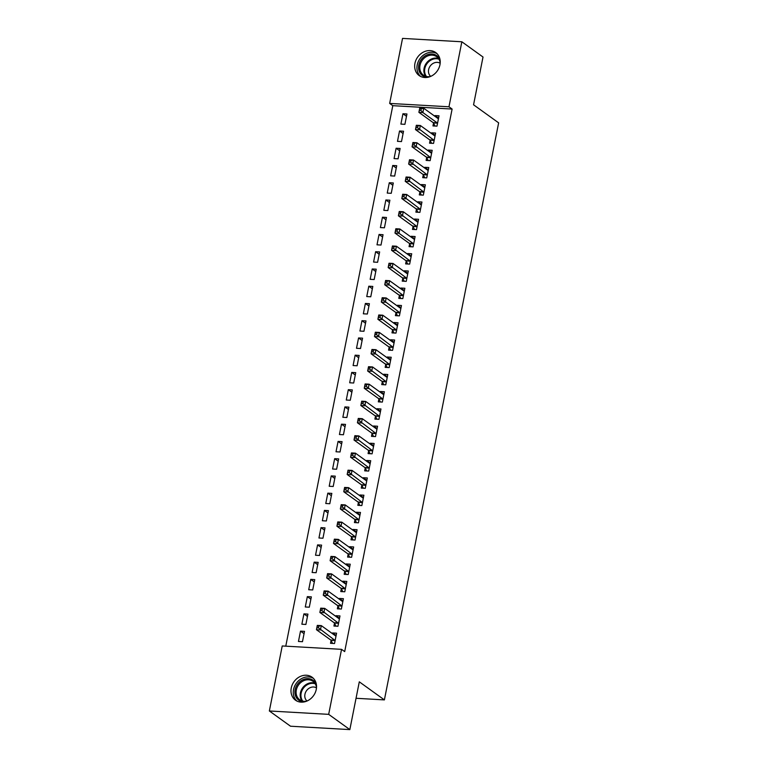 <?xml version="1.0" encoding="UTF-8"?>
<svg xmlns="http://www.w3.org/2000/svg" width="768" height="768" viewBox="0 0 768 768"><rect width="100%" height="100%" fill="white"/><g stroke="black" fill="none" stroke-linecap="round" stroke-linejoin="round"><path stroke-width="1.15" d="M439.949 64.771A14.17 12 125.8 0 1 419.165 75.562A14.17 12 125.8 0 1 414.941 63.35A14.17 12 125.8 0 1 435.725 52.56A14.17 12 125.8 0 1 439.949 64.771M316.262 689.405A14.17 12 125.8 0 1 295.478 700.195A14.17 12 125.8 0 1 291.254 687.984A14.17 12 125.8 0 1 312.048 677.194A14.17 12 125.8 0 1 316.262 689.405M392.794 105.677L389.664 103.421L402.538 38.4L461.846 41.779L483.014 57.024L473.558 104.794L498.643 122.851L384.384 699.898L359.299 681.83L349.843 729.6L290.525 726.221L269.357 710.976L282.23 645.965L341.549 649.344L344.688 651.6L452.112 109.056L392.794 105.677L285.773 646.166M356.045 698.285L384.384 699.898M397.488 141.341L401.491 141.571L403.546 131.222L399.533 131.002L397.488 141.341M430.099 140.381L429.552 143.174L433.555 143.395L435.61 133.046L431.597 132.826L431.462 133.517M390.653 175.834L394.666 176.064L396.71 165.715L392.707 165.485L390.653 175.834M423.274 174.874L422.717 177.658L426.73 177.888L428.774 167.539L424.771 167.318L424.627 168.01M383.827 210.326L387.83 210.557L389.885 200.208L385.872 199.978L383.827 210.326M416.438 209.357L415.891 212.15L419.894 212.381L421.949 202.032L417.936 201.802L417.802 202.493M377.002 244.819L381.005 245.05L383.05 234.701L379.046 234.47L377.002 244.819M409.613 243.85L409.056 246.643L413.069 246.874L415.114 236.525L411.11 236.294L410.976 236.986M370.166 279.312L374.179 279.542L376.224 269.194L372.221 268.963L370.166 279.312M402.787 278.342L402.23 281.136L406.234 281.366L408.288 271.018L404.275 270.787L404.141 271.478M363.341 313.805L367.344 314.026L369.398 303.686L365.386 303.456L363.341 313.805M395.952 312.835L395.405 315.629L399.408 315.859L401.462 305.51L397.45 305.28L397.315 305.971M356.506 348.288L360.518 348.518L362.563 338.17L358.56 337.949L356.506 348.288M389.126 347.328L388.57 350.122L392.582 350.342L394.627 340.003L390.624 339.773L390.48 340.464M349.68 382.781L353.683 383.011L355.738 372.662L351.725 372.432L349.68 382.781M382.291 381.821L381.744 384.605L385.747 384.835L387.802 374.486L383.789 374.266L383.654 374.957M342.854 417.274L346.858 417.504L348.902 407.155L344.899 406.925L342.854 417.274M375.466 416.314L374.909 419.098L378.922 419.328L380.966 408.979L376.963 408.749L376.829 409.44M336.019 451.766L340.032 451.997L342.077 441.648L338.074 441.418L336.019 451.766M368.64 450.797L368.083 453.59L372.086 453.821L374.141 443.472L370.128 443.242L369.994 443.933M329.194 486.259L333.197 486.49L335.251 476.141L331.238 475.91L329.194 486.259M361.805 485.29L361.258 488.083L365.261 488.314L367.315 477.965L363.302 477.734L363.168 478.426M322.358 520.752L326.371 520.973L328.416 510.634L324.413 510.403L322.358 520.752M354.979 519.782L354.422 522.576L358.435 522.806L360.48 512.458L356.477 512.227L356.333 512.918M315.533 555.245L319.536 555.466L321.59 545.117L317.578 544.896L315.533 555.245M348.144 554.275L347.597 557.069L351.6 557.29L353.654 546.95L349.642 546.72L349.507 547.411M308.707 589.728L312.71 589.958L314.755 579.61L310.752 579.379L308.707 589.728M341.318 588.768L340.762 591.562L344.774 591.782L346.819 581.434L342.816 581.213L342.682 581.904M301.872 624.221L305.885 624.451L307.93 614.102L303.926 613.872L301.872 624.221M334.493 623.261L333.936 626.045L337.939 626.275L339.994 615.926L335.981 615.696L335.846 616.397M331.075 640.502L330.518 643.296L334.531 643.526L336.576 633.178L332.573 632.947L332.429 633.638M298.454 641.472L302.467 641.693L304.512 631.354L300.509 631.123L298.454 641.472M337.901 606.01L337.354 608.803L341.357 609.034L343.411 598.685L339.398 598.454L339.264 599.146M305.29 606.979L309.293 607.21L311.347 596.861L307.334 596.63L305.29 606.979M344.736 571.517L344.179 574.31L348.192 574.541L350.237 564.192L346.234 563.962L346.09 564.653M312.115 572.486L316.128 572.717L318.173 562.368L314.17 562.138L312.115 572.486M351.562 537.024L351.005 539.818L355.018 540.048L357.062 529.699L353.059 529.469L352.925 530.16M318.95 537.994L322.954 538.224L325.008 527.875L320.995 527.645L318.95 537.994M358.387 502.541L357.84 505.325L361.843 505.555L363.898 495.206L359.885 494.986L359.75 495.677M325.776 503.501L329.789 503.731L331.834 493.382L327.821 493.152L325.776 503.501M365.222 468.048L364.666 470.842L368.678 471.062L370.723 460.714L366.72 460.493L366.576 461.184M332.602 469.008L336.614 469.238L338.659 458.89L334.656 458.669L332.602 469.008M372.048 433.555L371.501 436.349L375.504 436.57L377.558 426.23L373.546 426L373.411 426.691M339.437 434.525L343.44 434.746L345.494 424.397L341.482 424.176L339.437 434.525M378.883 399.062L378.326 401.856L382.339 402.086L384.384 391.738L380.381 391.507L380.237 392.198M346.262 400.032L350.275 400.253L352.32 389.914L348.317 389.683L346.262 400.032M385.709 364.57L385.162 367.363L389.165 367.594L391.21 357.245L387.206 357.014L387.072 357.706M353.098 365.539L357.101 365.77L359.155 355.421L355.142 355.19L353.098 365.539M392.534 330.077L391.987 332.87L395.99 333.101L398.045 322.752L394.032 322.522L393.898 323.213M359.923 331.046L363.936 331.277L365.981 320.928L361.968 320.698L359.923 331.046M399.37 295.594L398.813 298.378L402.826 298.608L404.87 288.259L400.867 288.029L400.723 288.73M366.749 296.554L370.762 296.784L372.806 286.435L368.803 286.205L366.749 296.554M406.195 261.101L405.648 263.894L409.651 264.115L411.706 253.766L407.693 253.546L407.558 254.237M373.584 262.061L377.587 262.291L379.642 251.942L375.629 251.712L373.584 262.061M413.03 226.608L412.474 229.402L416.486 229.622L418.531 219.283L414.528 219.053L414.384 219.744M380.41 227.578L384.422 227.798L386.467 217.45L382.464 217.229L380.41 227.578M419.856 192.115L419.309 194.909L423.312 195.139L425.357 184.79L421.354 184.56L421.219 185.251M387.245 193.085L391.248 193.306L393.302 182.966L389.29 182.736L387.245 193.085M426.682 157.622L426.134 160.416L430.138 160.646L432.192 150.298L428.179 150.067L428.045 150.758M394.07 158.592L398.083 158.822L400.128 148.474L396.115 148.243L394.07 158.592M433.517 123.13L432.96 125.923L436.973 126.154L439.018 115.805L435.014 115.574L434.87 116.266M400.896 124.099L404.909 124.33L406.954 113.981L402.95 113.75L400.896 124.099M461.846 41.779L448.973 106.79L389.664 103.421M349.843 729.6L328.675 714.355L269.357 710.976M452.112 109.056L448.973 106.79M341.549 649.344L328.675 714.355M336.067 635.462L332.573 632.947M304.051 633.677L300.509 631.123M339.475 618.221L335.981 615.696M307.469 616.426L303.926 613.872M342.893 600.97L339.398 598.454M310.886 599.184L307.334 596.63M346.31 583.728L342.816 581.213M314.294 581.942L310.752 579.379M349.718 566.477L346.234 563.962M317.712 564.691L314.17 562.138M353.136 549.235L349.642 546.72M321.13 547.45L317.578 544.896M356.554 531.994L353.059 529.469M324.547 530.198L320.995 527.645M359.971 514.742L356.477 512.227M327.955 512.957L324.413 510.403M363.379 497.501L359.885 494.986M331.373 495.706L327.821 493.152M366.797 480.25L363.302 477.734M334.79 478.464L331.238 475.91M370.214 463.008L366.72 460.493M338.198 461.222L334.656 458.669M373.622 445.757L370.128 443.242M341.616 443.971L338.074 441.418M377.04 428.515L373.546 426M345.034 426.73L341.482 424.176M380.458 411.274L376.963 408.749M348.442 409.478L344.899 406.925M383.866 394.022L380.381 391.507M351.859 392.237L348.317 389.683M387.283 376.781L383.789 374.266M355.277 374.995L351.725 372.432M390.701 359.53L387.206 357.014M358.694 357.744L355.142 355.19M394.118 342.288L390.624 339.773M362.102 340.502L358.56 337.949M397.526 325.037L394.032 322.522M365.52 323.251L361.968 320.698M400.944 307.795L397.45 305.28M368.938 306.01L365.386 303.456M404.362 290.554L400.867 288.029M372.346 288.758L368.803 286.205M407.77 273.302L404.275 270.787M375.763 271.517L372.221 268.963M411.187 256.061L407.693 253.546M379.181 254.275L375.629 251.712M414.605 238.81L411.11 236.294M382.589 237.024L379.046 234.47M418.022 221.568L414.528 219.053M386.006 219.782L382.464 217.229M421.43 204.326L417.936 201.802M389.424 202.531L385.872 199.978M424.848 187.075L421.354 184.56M392.842 185.29L389.29 182.736M428.266 169.834L424.771 167.318M396.25 168.038L392.707 165.485M431.674 152.582L428.179 150.067M399.667 150.797L396.115 148.243M435.091 135.341L431.597 132.826M403.085 133.555L399.533 131.002M438.509 118.09L435.014 115.574M406.493 116.304L402.95 113.75M334.877 635.395L336.125 635.462M332.563 643.411L330.979 640.32A1.814 0.854 93.3 0 0 330.71 639.984L316.445 629.712L317.299 625.392L321.302 625.622L335.568 635.894A1.814 0.854 93.3 0 0 335.808 635.99A1.814 0.854 93.3 0 0 335.894 635.981L336.029 635.962M318.826 626.112L321.302 625.622L320.448 629.933L316.445 629.712L316.886 627.744L318.49 627.84L318.826 626.112L317.222 626.026L316.886 627.744M335.078 640.733L334.982 640.55A1.814 0.854 93.3 0 0 334.723 640.214L318.49 627.84M317.299 625.392L317.222 626.026M338.285 618.154L339.542 618.221M335.981 626.16L334.397 623.069A1.814 0.854 93.3 0 0 334.128 622.733L319.862 612.461L320.717 608.15L324.72 608.381L338.986 618.653A1.814 0.854 93.3 0 0 339.226 618.739A1.814 0.854 93.3 0 0 339.302 618.739L339.437 618.72M322.243 608.87L324.72 608.381L323.866 612.691L319.862 612.461L320.294 610.502L321.898 610.598L322.243 608.87L320.64 608.774L320.294 610.502M338.496 623.482L338.4 623.299A1.814 0.854 93.3 0 0 338.131 622.963L321.898 610.598M320.717 608.15L320.64 608.774M341.702 600.902L342.95 600.979M339.398 608.918L337.805 605.827A1.814 0.854 93.3 0 0 337.536 605.491L323.27 595.219L324.125 590.909L328.138 591.13L342.403 601.411A1.814 0.854 93.3 0 0 342.643 601.498A1.814 0.854 93.3 0 0 342.72 601.498L342.854 601.478M325.661 591.629L328.138 591.13L327.283 595.44L323.27 595.219L323.712 593.261L325.315 593.347L325.661 591.629L324.058 591.533L323.712 593.261M341.914 606.24L341.818 606.058A1.814 0.854 93.3 0 0 341.549 605.722L325.315 593.347M324.125 590.909L324.058 591.533M304.138 701.933A12.269 10.387 125.8 0 1 298.55 700.051A12.269 10.387 125.8 0 1 297.734 683.923A12.269 10.387 125.8 0 1 313.363 680.506A12.269 10.387 125.8 0 1 316.435 684.854M316.512 687.562A11.357 9.619 -54.2 0 0 313.21 681.514A11.357 9.619 -54.2 0 0 312.989 681.341A11.357 9.619 -54.2 0 0 298.646 684.806A11.357 9.619 -54.2 0 0 299.491 699.61A11.357 9.619 -54.2 0 0 299.712 699.773A11.357 9.619 -54.2 0 0 306.72 701.155M313.334 678.298A14.083 11.923 -54.2 0 0 296.285 683.309A14.083 11.923 -54.2 0 0 296.938 701.069M316.483 687.907A8.083 6.845 -54.2 0 0 306.518 690.682A8.083 6.845 -54.2 0 0 307.046 701.011M427.814 77.299A12.269 10.387 125.8 0 1 422.237 75.418A12.269 10.387 125.8 0 1 421.421 59.29A12.269 10.387 125.8 0 1 437.05 55.872A12.269 10.387 125.8 0 1 440.122 60.221M440.198 62.918A11.357 9.619 -54.2 0 0 436.886 56.87A11.357 9.619 -54.2 0 0 436.666 56.707A11.357 9.619 -54.2 0 0 422.323 60.173A11.357 9.619 -54.2 0 0 423.178 74.976A11.357 9.619 -54.2 0 0 423.398 75.139A11.357 9.619 -54.2 0 0 430.406 76.512M437.021 53.664A14.083 11.923 -54.2 0 0 419.962 58.675A14.083 11.923 -54.2 0 0 420.614 76.435M440.17 63.274A8.083 6.845 -54.2 0 0 430.195 66.038A8.083 6.845 -54.2 0 0 430.733 76.378M345.12 583.661L346.368 583.728M342.816 591.677L341.222 588.576A1.814 0.854 93.3 0 0 340.954 588.25L326.688 577.968L327.542 573.658L331.546 573.888L345.821 584.16A1.814 0.854 93.3 0 0 346.051 584.256A1.814 0.854 93.3 0 0 346.138 584.246L346.272 584.227M329.069 574.378L331.546 573.888L330.691 578.198L326.688 577.968L327.13 576.01L328.733 576.106L329.069 574.378L327.466 574.291L327.13 576.01M345.322 588.989L345.235 588.806A1.814 0.854 93.3 0 0 344.966 588.47L328.733 576.106M327.542 573.658L327.466 574.291M348.528 566.41L349.786 566.486M346.224 574.426L344.64 571.334A1.814 0.854 93.3 0 0 344.371 570.998L330.106 560.726L330.96 556.416L334.963 556.646L349.229 566.918A1.814 0.854 93.3 0 0 349.469 567.005A1.814 0.854 93.3 0 0 349.546 567.005L349.68 566.986M332.486 557.136L334.963 556.646L334.109 560.957L330.106 560.726L330.538 558.768L332.141 558.854L332.486 557.136L330.883 557.04L330.538 558.768M348.739 571.747L348.643 571.565A1.814 0.854 93.3 0 0 348.374 571.229L332.141 558.854M330.96 556.416L330.883 557.04M351.946 549.168L353.194 549.235M349.642 557.184L348.048 554.093A1.814 0.854 93.3 0 0 347.789 553.757L333.514 543.475L334.368 539.165L338.381 539.395L352.646 549.667A1.814 0.854 93.3 0 0 352.886 549.763A1.814 0.854 93.3 0 0 352.963 549.754L353.098 549.734M335.904 539.885L338.381 539.395L337.526 543.706L333.514 543.475L333.955 541.517L335.558 541.613L335.904 539.885L334.301 539.798L333.955 541.517M352.157 554.506L352.061 554.314A1.814 0.854 93.3 0 0 351.792 553.978L335.558 541.613M334.368 539.165L334.301 539.798M355.363 531.917L356.611 531.994M353.059 539.933L351.466 536.842A1.814 0.854 93.3 0 0 351.197 536.506L336.931 526.234L337.786 521.923L341.789 522.154L356.064 532.426A1.814 0.854 93.3 0 0 356.304 532.512A1.814 0.854 93.3 0 0 356.381 532.512L356.515 532.493M339.312 522.643L341.789 522.154L340.944 526.464L336.931 526.234L337.373 524.275L338.976 524.362L339.312 522.643L337.709 522.547L337.373 524.275M355.574 537.254L355.478 537.072A1.814 0.854 93.3 0 0 355.21 536.736L338.976 524.362M337.786 521.923L337.709 522.547M358.771 514.675L360.029 514.742M356.467 522.691L354.883 519.6A1.814 0.854 93.3 0 0 354.614 519.264L340.349 508.992L341.203 504.672L345.206 504.902L359.472 515.184A1.814 0.854 93.3 0 0 359.712 515.27A1.814 0.854 93.3 0 0 359.789 515.27L359.933 515.251M342.73 505.392L345.206 504.902L344.352 509.213L340.349 508.992L340.79 507.034L342.394 507.12L342.73 505.392L341.126 505.306L340.79 507.034M358.982 520.013L358.886 519.83A1.814 0.854 93.3 0 0 358.618 519.494L342.394 507.12M341.203 504.672L341.126 505.306M362.189 497.434L363.446 497.501M359.885 505.45L358.301 502.349A1.814 0.854 93.3 0 0 358.032 502.013L343.757 491.741L344.611 487.43L348.624 487.661L362.89 497.933A1.814 0.854 93.3 0 0 363.13 498.019A1.814 0.854 93.3 0 0 363.206 498.019L363.341 498M346.147 488.15L348.624 487.661L347.77 491.971L343.757 491.741L344.198 489.782L345.802 489.878L346.147 488.15L344.544 488.054L344.198 489.782M362.4 502.762L362.304 502.579A1.814 0.854 93.3 0 0 362.035 502.243L345.802 489.878M344.611 487.43L344.544 488.054M365.606 480.182L366.854 480.259M363.302 488.198L361.709 485.107A1.814 0.854 93.3 0 0 361.44 484.771L347.174 474.499L348.029 470.189L352.042 470.41L366.307 480.691A1.814 0.854 93.3 0 0 366.547 480.778A1.814 0.854 93.3 0 0 366.624 480.778L366.758 480.758M349.565 470.909L352.042 470.41L351.187 474.73L347.174 474.499L347.616 472.541L349.219 472.627L349.565 470.909L347.962 470.813L347.616 472.541M365.818 485.52L365.722 485.338A1.814 0.854 93.3 0 0 365.453 485.002L349.219 472.627M348.029 470.189L347.962 470.813M369.024 462.941L370.272 463.008M366.71 470.957L365.126 467.866A1.814 0.854 93.3 0 0 364.858 467.53L350.592 457.248L351.446 452.938L355.45 453.168L369.715 463.44A1.814 0.854 93.3 0 0 369.955 463.536A1.814 0.854 93.3 0 0 370.042 463.526L370.176 463.507M352.973 453.658L355.45 453.168L354.595 457.478L350.592 457.248L351.034 455.29L352.637 455.386L352.973 453.658L351.37 453.571L351.034 455.29M369.226 468.278L369.13 468.086A1.814 0.854 93.3 0 0 368.87 467.75L352.637 455.386M351.446 452.938L351.37 453.571M372.432 445.69L373.69 445.766M370.128 453.706L368.544 450.614A1.814 0.854 93.3 0 0 368.275 450.278L354.01 440.006L354.864 435.696L358.867 435.926L373.133 446.198A1.814 0.854 93.3 0 0 373.373 446.285A1.814 0.854 93.3 0 0 373.45 446.285L373.584 446.266M356.39 436.416L358.867 435.926L358.013 440.237L354.01 440.006L354.442 438.048L356.045 438.134L356.39 436.416L354.787 436.32L354.442 438.048M372.643 451.027L372.547 450.845A1.814 0.854 93.3 0 0 372.278 450.509L356.045 438.134M354.864 435.696L354.787 436.32M375.85 428.448L377.098 428.515M373.546 436.464L371.952 433.373A1.814 0.854 93.3 0 0 371.683 433.037L357.418 422.755L358.272 418.445L362.285 418.675L376.55 428.947A1.814 0.854 93.3 0 0 376.79 429.043A1.814 0.854 93.3 0 0 376.867 429.034L377.002 429.014M359.808 419.165L362.285 418.675L361.43 422.986L357.418 422.755L357.859 420.797L359.462 420.893L359.808 419.165L358.205 419.078L357.859 420.797M376.061 433.786L375.965 433.594A1.814 0.854 93.3 0 0 375.696 433.267L359.462 420.893M358.272 418.445L358.205 419.078M379.267 411.197L380.515 411.274M376.963 419.213L375.37 416.122A1.814 0.854 93.3 0 0 375.101 415.786L360.835 405.514L361.69 401.203L365.693 401.434L379.968 411.706A1.814 0.854 93.3 0 0 380.198 411.792A1.814 0.854 93.3 0 0 380.285 411.792L380.419 411.773M363.216 401.923L365.693 401.434L364.838 405.744L360.835 405.514L361.277 403.555L362.88 403.651L363.216 401.923L361.613 401.827L361.277 403.555M379.469 416.534L379.382 416.352A1.814 0.854 93.3 0 0 379.114 416.016L362.88 403.651M361.69 401.203L361.613 401.827M382.675 393.955L383.933 394.022M380.371 401.971L378.787 398.88A1.814 0.854 93.3 0 0 378.518 398.544L364.253 388.272L365.107 383.962L369.11 384.182L383.376 394.464A1.814 0.854 93.3 0 0 383.616 394.55A1.814 0.854 93.3 0 0 383.693 394.55L383.827 394.531M366.634 384.672L369.11 384.182L368.256 388.493L364.253 388.272L364.685 386.314L366.288 386.4L366.634 384.672L365.03 384.586L364.685 386.314M382.886 399.293L382.79 399.11A1.814 0.854 93.3 0 0 382.522 398.774L366.288 386.4M365.107 383.962L365.03 384.586M386.093 376.714L387.341 376.781M383.789 384.73L382.205 381.629A1.814 0.854 93.3 0 0 381.936 381.302L367.661 371.021L368.515 366.71L372.528 366.941L386.794 377.213A1.814 0.854 93.3 0 0 387.034 377.299A1.814 0.854 93.3 0 0 387.11 377.299L387.245 377.28M370.051 367.43L372.528 366.941L371.674 371.251L367.661 371.021L368.102 369.062L369.706 369.158L370.051 367.43L368.448 367.344L368.102 369.062M386.304 382.042L386.208 381.859A1.814 0.854 93.3 0 0 385.939 381.523L369.706 369.158M368.515 366.71L368.448 367.344M389.51 359.462L390.758 359.539M387.206 367.478L385.613 364.387A1.814 0.854 93.3 0 0 385.344 364.051L371.078 353.779L371.933 349.469L375.936 349.69L390.211 359.971A1.814 0.854 93.3 0 0 390.451 360.058A1.814 0.854 93.3 0 0 390.528 360.058L390.662 360.038M373.459 350.189L375.936 349.69L375.091 354.01L371.078 353.779L371.52 351.821L373.123 351.907L373.459 350.189L371.856 350.093L371.52 351.821M389.722 364.8L389.626 364.618A1.814 0.854 93.3 0 0 389.357 364.282L373.123 351.907M371.933 349.469L371.856 350.093M392.918 342.221L394.176 342.288M390.614 350.237L389.03 347.146A1.814 0.854 93.3 0 0 388.762 346.81L374.496 336.528L375.35 332.218L379.354 332.448L393.619 342.72A1.814 0.854 93.3 0 0 393.859 342.816A1.814 0.854 93.3 0 0 393.936 342.806L394.08 342.787M376.877 332.938L379.354 332.448L378.499 336.758L374.496 336.528L374.938 334.57L376.541 334.666L376.877 332.938L375.274 332.851L374.938 334.57M393.13 347.558L393.034 347.366A1.814 0.854 93.3 0 0 392.765 347.03L376.541 334.666M375.35 332.218L375.274 332.851M396.336 324.97L397.594 325.046M394.032 332.986L392.448 329.894A1.814 0.854 93.3 0 0 392.179 329.558L377.904 319.286L378.758 314.976L382.771 315.206L397.037 325.478A1.814 0.854 93.3 0 0 397.277 325.565A1.814 0.854 93.3 0 0 397.354 325.565L397.488 325.546M380.294 315.696L382.771 315.206L381.917 319.517L377.904 319.286L378.346 317.328L379.949 317.414L380.294 315.696L378.691 315.6L378.346 317.328M396.547 330.307L396.451 330.125A1.814 0.854 93.3 0 0 396.182 329.789L379.949 317.414M378.758 314.976L378.691 315.6M399.754 307.728L401.002 307.795M397.45 315.744L395.856 312.653A1.814 0.854 93.3 0 0 395.587 312.317L381.322 302.045L382.176 297.725L386.189 297.955L400.454 308.227A1.814 0.854 93.3 0 0 400.694 308.323A1.814 0.854 93.3 0 0 400.771 308.314L400.906 308.294M383.712 298.445L386.189 297.955L385.334 302.266L381.322 302.045L381.763 300.077L383.366 300.173L383.712 298.445L382.109 298.358L381.763 300.077M399.965 313.066L399.869 312.883A1.814 0.854 93.3 0 0 399.6 312.547L383.366 300.173M382.176 297.725L382.109 298.358M403.171 290.486L404.419 290.554M400.867 298.493L399.274 295.402A1.814 0.854 93.3 0 0 399.005 295.066L384.739 284.794L385.594 280.483L389.597 280.714L403.872 290.986A1.814 0.854 93.3 0 0 404.102 291.072A1.814 0.854 93.3 0 0 404.189 291.072L404.323 291.053M387.12 281.203L389.597 280.714L388.742 285.024L384.739 284.794L385.181 282.835L386.784 282.931L387.12 281.203L385.517 281.107L385.181 282.835M403.373 295.814L403.277 295.632A1.814 0.854 93.3 0 0 403.018 295.296L386.784 282.931M385.594 280.483L385.517 281.107M406.579 273.235L407.837 273.312M404.275 281.251L402.691 278.16A1.814 0.854 93.3 0 0 402.422 277.824L388.157 267.552L389.011 263.242L393.014 263.462L407.28 273.744A1.814 0.854 93.3 0 0 407.52 273.83A1.814 0.854 93.3 0 0 407.597 273.83L407.731 273.811M390.538 263.962L393.014 263.462L392.16 267.773L388.157 267.552L388.589 265.594L390.192 265.68L390.538 263.962L388.934 263.866L388.589 265.594M406.79 278.573L406.694 278.39A1.814 0.854 93.3 0 0 406.426 278.054L390.192 265.68M389.011 263.242L388.934 263.866M409.997 255.994L411.245 256.061M407.693 264.01L406.099 260.909A1.814 0.854 93.3 0 0 405.83 260.582L391.565 250.301L392.419 245.99L396.432 246.221L410.698 256.493A1.814 0.854 93.3 0 0 410.938 256.589A1.814 0.854 93.3 0 0 411.014 256.579L411.149 256.56M393.955 246.71L396.432 246.221L395.578 250.531L391.565 250.301L392.006 248.342L393.61 248.438L393.955 246.71L392.352 246.624L392.006 248.342M410.208 261.322L410.112 261.139A1.814 0.854 93.3 0 0 409.843 260.803L393.61 248.438M392.419 245.99L392.352 246.624M413.414 238.742L414.662 238.819M411.11 246.758L409.517 243.667A1.814 0.854 93.3 0 0 409.248 243.331L394.982 233.059L395.837 228.749L399.84 228.979L414.115 239.251A1.814 0.854 93.3 0 0 414.346 239.338A1.814 0.854 93.3 0 0 414.432 239.338L414.566 239.318M397.363 229.469L399.84 228.979L398.986 233.29L394.982 233.059L395.424 231.101L397.027 231.187L397.363 229.469L395.76 229.373L395.424 231.101M413.616 244.08L413.53 243.898A1.814 0.854 93.3 0 0 413.261 243.562L398.986 233.29L397.027 231.187M395.837 228.749L395.76 229.373M416.822 221.501L418.08 221.568M414.518 229.517L412.934 226.426A1.814 0.854 93.3 0 0 412.666 226.09L398.4 215.808L399.254 211.498L403.258 211.728L417.523 222A1.814 0.854 93.3 0 0 417.763 222.096A1.814 0.854 93.3 0 0 417.84 222.086L417.974 222.067M400.781 212.218L403.258 211.728L402.403 216.038L398.4 215.808L398.832 213.85L400.435 213.946L400.781 212.218L399.178 212.131L398.832 213.85M417.034 226.838L416.938 226.646A1.814 0.854 93.3 0 0 416.669 226.31L400.435 213.946M399.254 211.498L399.178 212.131M420.24 204.25L421.488 204.326M417.936 212.266L416.352 209.174A1.814 0.854 93.3 0 0 416.083 208.838L401.808 198.566L402.662 194.256L406.675 194.486L420.941 204.758A1.814 0.854 93.3 0 0 421.181 204.845A1.814 0.854 93.3 0 0 421.258 204.845L421.392 204.826M404.198 194.976L406.675 194.486L405.821 198.797L401.808 198.566L402.25 196.608L403.853 196.694L404.198 194.976L402.595 194.88L402.25 196.608M420.451 209.587L420.355 209.405A1.814 0.854 93.3 0 0 420.086 209.069L403.853 196.694M402.662 194.256L402.595 194.88M423.658 187.008L424.906 187.075M421.354 195.024L419.76 191.933A1.814 0.854 93.3 0 0 419.491 191.597L405.226 181.325L406.08 177.005L410.093 177.235L424.358 187.517A1.814 0.854 93.3 0 0 424.598 187.603A1.814 0.854 93.3 0 0 424.675 187.603L424.81 187.584M407.606 177.725L410.093 177.235L409.238 181.546L405.226 181.325L405.667 179.366L407.27 179.453L407.606 177.725L406.003 177.638L405.667 179.366M423.869 192.346L423.773 192.163A1.814 0.854 93.3 0 0 423.504 191.827L407.27 179.453M406.08 177.005L406.003 177.638M427.066 169.766L428.323 169.834M424.762 177.782L423.178 174.682A1.814 0.854 93.3 0 0 422.909 174.346L408.643 164.074L409.498 159.763L413.501 159.994L427.766 170.266A1.814 0.854 93.3 0 0 428.006 170.352A1.814 0.854 93.3 0 0 428.083 170.352L428.227 170.333M411.024 160.483L413.501 159.994L412.646 164.304L408.643 164.074L409.085 162.115L410.688 162.211L411.024 160.483L409.421 160.387L409.085 162.115M427.277 175.094L427.181 174.912A1.814 0.854 93.3 0 0 426.912 174.576L410.688 162.211M409.498 159.763L409.421 160.387M430.483 152.515L431.741 152.592M428.179 160.531L426.595 157.44A1.814 0.854 93.3 0 0 426.326 157.104L412.061 146.832L412.906 142.522L416.918 142.742L431.184 153.024A1.814 0.854 93.3 0 0 431.424 153.11A1.814 0.854 93.3 0 0 431.501 153.11L431.635 153.091M414.442 143.242L416.918 142.742L416.064 147.062L412.061 146.832L412.493 144.874L414.096 144.96L414.442 143.242L412.838 143.146L412.493 144.874M430.694 157.853L430.598 157.67A1.814 0.854 93.3 0 0 430.33 157.334L414.096 144.96M412.906 142.522L412.838 143.146M433.901 135.274L435.149 135.341M431.597 143.29L430.003 140.198A1.814 0.854 93.3 0 0 429.734 139.862L415.469 129.581L416.323 125.27L420.336 125.501L434.602 135.773A1.814 0.854 93.3 0 0 434.842 135.869A1.814 0.854 93.3 0 0 434.918 135.859L435.053 135.84M417.859 125.99L420.336 125.501L419.482 129.811L415.469 129.581L415.91 127.622L417.514 127.718L417.859 125.99L416.256 125.904L415.91 127.622M434.112 140.611L434.016 140.419A1.814 0.854 93.3 0 0 433.747 140.083L417.514 127.718M416.323 125.27L416.256 125.904M437.318 118.022L438.566 118.099M435.014 126.038L433.421 122.947A1.814 0.854 93.3 0 0 433.152 122.611L418.886 112.339L419.741 108.029L423.744 108.259L438.019 118.531A1.814 0.854 93.3 0 0 438.25 118.618A1.814 0.854 93.3 0 0 438.336 118.618L438.47 118.598M421.267 108.749L423.744 108.259L422.89 112.57L418.886 112.339L419.328 110.381L420.931 110.467L421.267 108.749L419.664 108.653L419.328 110.381M437.52 123.36L437.424 123.178A1.814 0.854 93.3 0 0 437.165 122.842L422.89 112.57L420.931 110.467M419.741 108.029L419.664 108.653M334.982 640.55L330.979 640.32M334.723 640.214L330.71 639.984M338.4 623.299L334.397 623.069M338.131 622.963L334.128 622.733M341.818 606.058L337.805 605.827M341.549 605.722L337.536 605.491M301.987 700.925A11.357 9.619 125.8 0 1 302.63 687.878A11.357 9.619 125.8 0 1 314.794 683.136M315.264 683.827A10.982 9.302 -54.2 0 0 303.274 688.349A10.982 9.302 -54.2 0 0 302.794 701.146M425.664 76.291A11.357 9.619 125.8 0 1 426.307 63.245A11.357 9.619 125.8 0 1 438.48 58.502M438.941 59.194A10.982 9.302 -54.2 0 0 426.95 63.706A10.982 9.302 -54.2 0 0 426.47 76.502M345.235 588.806L341.222 588.576M344.966 588.47L340.954 588.25M348.643 571.565L344.64 571.334M348.374 571.229L344.371 570.998M352.061 554.314L348.048 554.093M351.792 553.978L347.789 553.757M355.478 537.072L351.466 536.842M355.21 536.736L351.197 536.506M358.886 519.83L354.883 519.6M358.618 519.494L354.614 519.264M362.304 502.579L358.301 502.349M362.035 502.243L358.032 502.013M365.722 485.338L361.709 485.107M365.453 485.002L361.44 484.771M369.13 468.086L365.126 467.866M368.87 467.75L364.858 467.53M372.547 450.845L368.544 450.614M372.278 450.509L368.275 450.278M375.965 433.594L371.952 433.373M375.696 433.267L371.683 433.037M379.382 416.352L375.37 416.122M379.114 416.016L375.101 415.786M382.79 399.11L378.787 398.88M382.522 398.774L378.518 398.544M386.208 381.859L382.205 381.629M385.939 381.523L381.936 381.302M389.626 364.618L385.613 364.387M389.357 364.282L385.344 364.051M393.034 347.366L389.03 347.146M392.765 347.03L388.762 346.81M396.451 330.125L392.448 329.894M396.182 329.789L392.179 329.558M399.869 312.883L395.856 312.653M399.6 312.547L395.587 312.317M403.277 295.632L399.274 295.402M403.018 295.296L399.005 295.066M406.694 278.39L402.691 278.16M406.426 278.054L402.422 277.824M410.112 261.139L406.099 260.909M409.843 260.803L405.83 260.582M413.53 243.898L409.517 243.667M413.261 243.562L409.248 243.331M416.938 226.646L412.934 226.426M416.669 226.31L412.666 226.09M420.355 209.405L416.352 209.174M420.086 209.069L416.083 208.838M423.773 192.163L419.76 191.933M423.504 191.827L419.491 191.597M427.181 174.912L423.178 174.682M426.912 174.576L422.909 174.346M430.598 157.67L426.595 157.44M430.33 157.334L426.326 157.104M434.016 140.419L430.003 140.198M433.747 140.083L429.734 139.862M437.424 123.178L433.421 122.947M437.165 122.842L433.152 122.611"/></g></svg>
